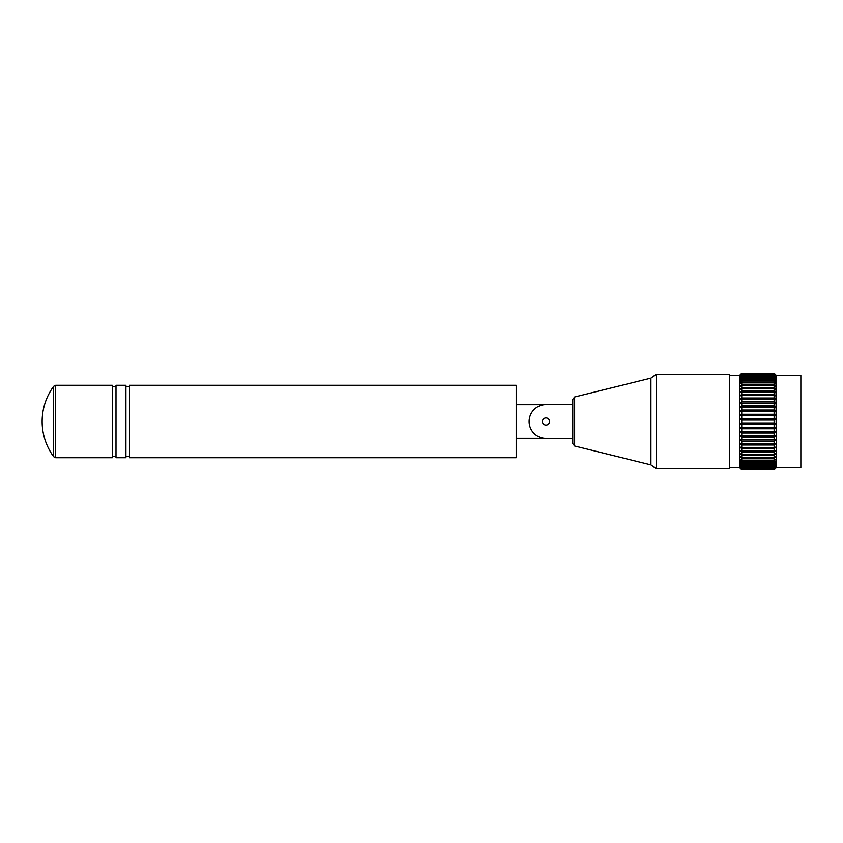<?xml version="1.0" encoding="UTF-8"?>
<svg xmlns="http://www.w3.org/2000/svg" width="843" height="843" viewBox="0 0 843 843"><rect width="100%" height="100%" fill="white"/><g stroke="black" fill="none" stroke-linecap="round" stroke-linejoin="round"><path stroke-width="1.26" d="M516.201 385.293L516.201 457.707L129.59 457.707L129.59 385.293L516.201 385.293M125.913 421.5L125.913 385.293L115.986 385.293L115.986 457.707L125.913 457.707L125.913 421.5M53.657 386.294A59.59 59.59 0 0 0 53.657 456.706L53.657 386.294L55.638 385.293L55.638 457.707L112.309 457.707L112.309 385.293L55.638 385.293M516.201 438.297L544.441 438.297M544.441 404.703L516.201 404.703M542.46 421.5A3.551 3.551 0 0 0 546.001 425.051A3.551 3.551 0 0 0 549.552 421.5A3.551 3.551 0 0 0 546.001 417.949A3.551 3.551 0 0 0 542.46 421.5M574.641 446.021L572.776 443.639L572.776 399.361L574.641 396.979L574.641 446.021L650.922 464.851L650.922 378.149L656.16 374.313L729.732 374.313L729.732 468.687L656.16 468.687L656.16 374.313M729.732 467.559L739.543 467.559L739.543 375.43L741.745 373.228L739.954 375.198L741.745 373.491L739.954 375.767L741.745 374.134L739.954 376.695L741.745 375.167L739.954 377.98L741.745 376.568L741.745 377.696L739.954 379.624L741.745 378.328L741.745 379.698L739.954 381.594L741.745 380.446L741.745 382.027L739.954 383.892L741.745 382.891L741.745 384.671L739.954 386.494L741.745 385.641L741.745 387.622L739.954 389.382L741.745 388.676L741.745 390.846L739.954 392.522L741.745 391.984L741.745 394.313L739.954 395.894L741.745 395.525L741.745 397.991L739.954 399.477L741.745 399.276L741.745 401.869L739.954 403.228L741.745 403.207L741.745 405.904L739.954 407.137L741.745 407.295L741.745 410.056L739.954 411.152L741.745 411.479L741.745 414.313L739.954 415.262L741.745 415.757L741.745 418.613L739.954 419.414L741.745 420.077L741.745 422.944L774.116 422.944L774.116 420.077L775.908 419.414L774.116 418.613L774.116 415.757L775.908 415.262L774.116 414.313L774.116 411.479L775.908 411.152L774.116 410.056L774.116 407.295L775.908 407.137L774.116 405.904L774.116 403.207L775.908 403.228L774.116 401.869L774.116 399.276L775.908 399.477L774.116 397.991L774.116 395.525L775.908 395.894L774.116 394.313L774.116 391.984L775.908 392.522L774.116 390.846L774.116 388.676L775.908 389.382L774.116 387.622L774.116 385.641L775.908 386.494L774.116 384.671L774.116 382.891L775.908 383.892L774.116 382.027L774.116 380.446L775.908 381.594L774.116 379.698L774.116 378.328L775.908 379.624L774.116 377.696L774.116 376.568L775.908 377.98L774.116 376.052L774.116 375.167L775.908 376.695L774.116 374.777L774.116 374.134L775.908 375.767L774.116 373.228L775.908 375.019L774.116 373.228L741.745 373.228L739.954 375.019M775.908 375.019L776.329 467.559L800.85 467.559L800.85 375.441L776.329 375.441L776.329 467.57L774.116 469.772L741.745 469.646L774.116 469.772L775.908 467.981M739.954 467.981L741.745 469.772L739.543 467.57L739.543 375.441L729.732 375.441M572.776 404.629L546.001 404.629A16.871 16.871 0 0 0 529.13 421.5A16.871 16.871 0 0 0 546.001 438.371L572.776 438.371M559.868 438.371L546.001 438.371M774.116 380.446L741.745 380.446M741.745 382.027L774.116 382.027M774.116 382.891L741.745 382.891M741.745 384.671L774.116 384.671M774.116 385.641L741.745 385.641M741.745 387.622L774.116 387.622M774.116 388.676L741.745 388.676M741.745 390.846L774.116 390.846M774.116 391.984L741.745 391.984M741.745 394.313L774.116 394.313M774.116 395.525L741.745 395.525M741.745 397.991L774.116 397.991M774.116 399.276L741.745 399.276M741.745 401.869L774.116 401.869M774.116 403.207L741.745 403.207M741.745 405.904L774.116 405.904M774.116 407.295L741.745 407.295M741.745 410.056L774.116 410.056M774.116 411.479L741.745 411.479M741.745 414.313L774.116 414.313M774.116 415.757L741.745 415.757M741.745 418.613L774.116 418.613M774.116 420.077L741.745 420.077M774.116 427.264L774.116 424.408L741.745 424.408L741.745 427.264L775.908 427.738L774.116 428.718L741.745 428.718L741.745 431.542L774.116 431.542L774.116 428.718M774.116 435.736L774.116 432.965L741.745 432.965L741.745 435.736L775.908 435.863L774.116 437.127L741.745 437.127L741.745 439.814L774.116 439.814L774.116 437.127M774.116 443.745L774.116 441.152L741.745 441.152L741.745 443.745L775.908 443.523L774.116 445.03L741.745 445.03L741.745 447.496L774.116 447.496L774.116 445.03M774.116 451.037L774.116 448.708L741.745 448.708L741.745 451.037L774.116 451.037L775.908 450.478L774.116 452.175L741.745 452.175L741.745 454.335L774.116 454.335L774.116 452.175M774.116 457.38L774.116 455.399L741.745 455.399L741.745 457.38L774.116 457.38L775.908 456.506L774.116 458.339L741.745 458.339L741.745 460.13L774.116 460.13L774.116 458.339M774.116 462.565L774.116 460.984L741.745 460.984L741.745 462.565L774.116 462.565L775.908 461.406L774.116 463.323L741.745 463.323L741.745 464.683L774.116 464.683L774.116 463.323M774.116 466.442L774.116 465.315L741.745 465.315L741.745 466.442L774.116 466.442L775.908 465.02L774.116 466.959L741.745 466.959L741.745 467.844L774.116 467.844L774.116 466.959M774.116 468.866L774.116 468.234L741.745 468.234L741.745 468.866L774.116 468.866L775.908 467.233L774.116 469.129L741.745 469.129L774.116 469.129M741.745 373.228L774.116 373.228M741.745 379.698L774.116 379.698M774.116 378.328L741.745 378.328M741.745 377.696L774.116 377.696M774.116 376.568L741.745 376.568M741.745 376.052L774.116 376.052M774.116 375.167L741.745 375.167M741.745 374.777L774.116 374.777M774.116 374.134L741.745 374.134M741.745 373.881L774.116 373.881M774.116 373.491L741.745 373.491M741.745 373.354L774.116 373.354M774.116 424.408L775.908 423.586L774.116 422.944M774.116 432.965L775.908 431.848L774.116 431.542M774.116 441.152L775.908 439.772L774.116 439.814M774.116 448.708L775.908 447.106L774.116 447.496M774.116 455.399L775.908 453.618L774.116 454.335M774.116 460.984L775.908 459.108L774.116 460.13M774.116 465.315L775.908 463.376L774.116 464.683M774.116 468.234L775.908 466.305L774.116 467.844M774.116 469.646L775.908 467.802L774.116 469.509M741.745 469.509L739.954 467.802L741.745 469.646M741.745 468.866L739.954 467.233L741.745 469.129M741.745 467.844L739.954 466.305L741.745 468.234M741.745 466.442L739.954 465.02L741.745 466.959M741.745 464.683L739.954 463.376L741.745 465.315M741.745 462.565L739.954 461.406L741.745 463.323M741.745 460.13L739.954 459.108L741.745 460.984M741.745 457.38L739.954 456.506L741.745 458.339M741.745 454.335L739.954 453.618L741.745 455.399M741.745 451.037L739.954 450.478L741.745 452.175M741.745 447.496L739.954 447.106L741.745 448.708M741.745 443.745L739.954 443.523L741.745 445.03M741.745 439.814L739.954 439.772L741.745 441.152M741.745 435.736L739.954 435.863L741.745 437.127M741.745 431.542L739.954 431.848L741.745 432.965M741.745 427.264L739.954 427.738L741.745 428.718M741.745 422.944L739.954 423.586L741.745 424.408M739.954 435.863L775.908 435.863M739.954 431.848L775.908 431.848M739.954 427.738L775.908 427.738M739.954 423.586L775.908 423.586M739.954 419.414L775.908 419.414M739.954 415.262L775.908 415.262M739.954 411.152L775.908 411.152M739.954 407.137L775.908 407.137M559.868 404.629L546.001 404.629M125.913 386.452L129.59 386.452M112.309 386.494L115.986 386.494M53.657 456.706L55.638 457.707M112.309 456.506L115.986 456.506M125.913 456.548L129.59 456.548M574.641 396.979L650.922 378.149M650.922 464.851L656.16 468.687"/></g></svg>
